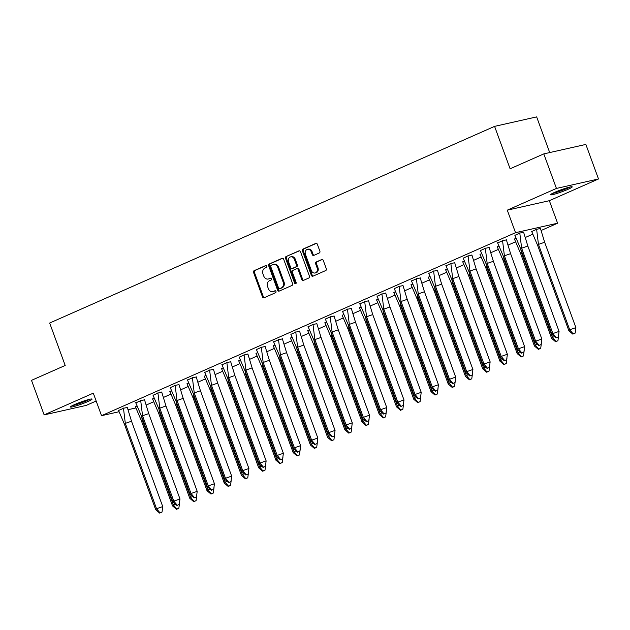 <?xml version="1.0" encoding="UTF-8"?>
<svg xmlns="http://www.w3.org/2000/svg" width="630" height="630" viewBox="0 0 630 630"><rect width="100%" height="100%" fill="white"/><g stroke="black" fill="none" stroke-linecap="round" stroke-linejoin="round"><path stroke-width="0.94" d="M266.774 266.183A1.016 0.827 -102.7 0 0 265.671 265.569L254.15 270.664A1.449 1.181 -102.7 0 0 253.567 272.499L262.497 296.911A1.449 1.181 -102.7 0 0 264.08 297.785L275.593 292.698A1.016 0.827 -102.7 0 0 274.9 290.8L273.412 291.454A4.638 3.772 -102.7 0 1 272.845 291.643A4.638 3.772 -102.7 0 1 268.356 288.65L267.608 286.618A4.638 3.772 -102.7 0 1 269.49 280.744L270.979 280.082A1.016 0.827 -102.7 0 0 270.286 278.184L268.797 278.846A4.638 3.772 -102.7 0 1 268.23 279.035A4.638 3.772 -102.7 0 1 263.742 276.034L262.993 274.003A4.638 3.772 -102.7 0 1 264.876 268.128L266.364 267.474A1.016 0.827 -102.7 0 0 266.774 266.183M567.961 189.331A11.529 1.063 -20.1 0 1 556.755 193.512A11.529 1.063 -20.1 0 1 550.573 194.764A11.529 1.063 -20.1 0 1 554.841 192.284A11.529 1.063 -20.1 0 1 566.039 188.102A11.529 1.063 -20.1 0 1 572.221 186.842A11.529 1.063 -20.1 0 1 567.961 189.331M87.806 401.57A11.529 1.063 -20.1 0 1 76.6 405.752A11.529 1.063 -20.1 0 1 70.418 407.004A11.529 1.063 -20.1 0 1 74.679 404.523A11.529 1.063 -20.1 0 1 85.885 400.341A11.529 1.063 -20.1 0 1 92.067 399.089A11.529 1.063 -20.1 0 1 87.806 401.57M598.5 178.967L556.44 188.433L507.284 210.16L549.344 200.694L598.5 178.967L585.861 144.428L543.8 153.893L510.111 168.785L494.589 126.37L49.668 323.032L65.189 365.455L31.5 380.347L44.139 414.887L86.2 405.413L96.169 401.011M543.8 153.893L556.44 188.433M319.284 252.976A1.449 1.181 -102.7 0 0 319.875 251.142L317.37 244.298A1.449 1.181 -102.7 0 0 315.787 243.416L302.998 249.07A1.449 1.181 -102.7 0 0 302.408 250.913L311.338 275.318A1.449 1.181 -102.7 0 0 312.921 276.2L325.718 270.546A1.449 1.181 -102.7 0 0 326.301 268.711L323.277 260.434A1.449 1.181 -102.7 0 0 321.694 259.56L316.221 261.978A1.449 1.181 -102.7 0 0 315.63 263.812L317.134 267.915A3.882 3.15 -102.7 0 1 315.087 272.987A3.882 3.15 -102.7 0 1 311.33 270.483L305.448 254.41A3.882 3.15 -102.7 0 1 307.503 249.338A3.882 3.15 -102.7 0 1 311.252 251.843L312.228 254.52A1.449 1.181 -102.7 0 0 313.811 255.402L319.284 252.976M118.976 411.752L101.532 415.682L93.295 393.159L44.139 414.887M101.532 415.682L515.529 232.683L557.589 223.217L541.233 230.446M507.284 210.16L515.529 232.683M283.65 259.198A1.449 1.181 -102.7 0 0 282.067 258.324L269.278 263.978A1.449 1.181 -102.7 0 0 268.687 265.813L277.625 290.225A1.449 1.181 -102.7 0 0 279.2 291.099L291.997 285.445A1.449 1.181 -102.7 0 0 292.58 283.61L283.65 259.198M286.138 256.528L298.927 250.874A1.449 1.181 -102.7 0 1 300.51 251.748L309.44 276.161A1.449 1.181 -102.7 0 1 308.857 277.995L303.377 280.413A1.449 1.181 -102.7 0 1 301.801 279.539L298.179 269.64A1.449 1.181 -102.7 0 0 296.596 268.758L292.966 270.364A1.449 1.181 -102.7 0 0 292.375 272.199L296.147 282.508A1.016 0.827 -102.7 0 1 294.627 283.177L285.548 258.363A1.449 1.181 -102.7 0 1 286.138 256.528L299.494 250.803M549.699 152.562L536.65 116.896L494.589 126.37M135.789 407.964L128.205 409.673M532.626 234.25L525.53 237.384M515.395 241.865L508.3 244.999M498.165 249.48L491.069 252.614M480.934 257.095L473.839 260.237M463.704 264.718L456.608 267.852M446.473 272.333L439.378 275.468M429.243 279.948L422.147 283.083M412.012 287.564L404.917 290.698M394.774 295.179L387.678 298.321M377.543 302.802L370.448 305.936M360.313 310.417L353.217 313.551M343.082 318.032L335.987 321.166M325.852 325.647L318.756 328.781M308.621 333.262L301.526 336.404M291.391 340.885L284.295 344.019M274.16 348.5L267.065 351.635M256.93 356.115L249.834 359.25M239.699 363.731L232.604 366.865M222.461 371.346L215.365 374.488M205.23 378.961L198.135 382.103M188 386.584L180.904 389.718M170.769 394.199L163.674 397.333M153.539 401.814L146.444 404.948M127.331 407.452L123.567 408.24L118.558 410.516M136.883 406.003L135.379 406.728M144.561 399.837L140.797 400.625L135.789 402.901M154.114 398.388L152.61 399.113M161.792 392.222L158.028 393.01L153.027 395.286M171.344 390.773L169.848 391.498M179.022 384.599L175.258 385.387L170.257 387.67M188.575 383.15L187.078 383.883M196.261 376.984L192.489 377.772L187.488 380.048M205.805 375.535L204.309 376.26M213.491 369.369L209.727 370.156L204.718 372.432M223.036 367.92L221.539 368.644M230.722 361.754L226.957 362.541L221.949 364.817M240.266 360.305L238.77 361.029M247.952 354.139L244.188 354.926L239.18 357.202M257.497 352.69L256 353.414M265.183 346.516L261.418 347.303L256.41 349.587M274.727 345.075L273.231 345.799M282.413 338.901L278.649 339.688L273.641 341.964M291.966 337.452L290.461 338.176M299.644 331.286L295.88 332.073L290.871 334.349M309.196 329.836L307.692 330.561M316.874 323.67L313.11 324.458L308.101 326.734M326.427 322.221L324.93 322.946M334.105 316.055L330.341 316.843L325.34 319.119M343.657 314.606L342.161 315.331M351.335 308.432L347.571 309.228L342.57 311.503M360.888 306.991L359.391 307.716M368.574 300.817L364.801 301.605L359.801 303.88M378.118 299.368L376.622 300.1M385.804 293.202L382.04 293.989L377.031 296.265M395.349 291.753L393.852 292.477M403.035 285.587L399.27 286.374L394.262 288.65M412.579 284.138L411.083 284.862M420.265 277.972L416.501 278.759L411.492 281.035M429.81 276.523L428.313 277.247M437.496 270.349L433.731 271.144L428.723 273.42M447.04 268.908L445.544 269.632M454.726 262.734L450.962 263.521L445.953 265.797M464.278 261.285L462.774 262.017M471.957 255.118L468.192 255.906L463.184 258.182M481.509 253.669L480.005 254.394M489.187 247.503L485.423 248.291L480.422 250.567M498.74 246.054L497.243 246.779M506.418 239.888L502.653 240.676L497.653 242.952M515.97 238.439L514.474 239.164M523.648 232.265L519.884 233.061L514.883 235.336M540.469 228.485L536.713 229.273L531.704 231.549M549.344 200.694L557.589 223.217M268.23 279.035L269.065 278.846A4.638 3.772 -102.7 0 0 269.64 278.657L268.797 278.846M270.766 278.161L269.64 278.657M272.845 291.643L273.688 291.454A4.638 3.772 -102.7 0 0 274.255 291.265L273.412 291.454M275.381 290.769L274.255 291.265M266.143 265.545L254.993 270.475A1.449 1.181 -102.7 0 0 254.402 272.31L263.34 296.722A1.449 1.181 -102.7 0 0 264.356 297.667M282.634 258.261L270.12 263.789A1.449 1.181 -102.7 0 0 269.53 265.624L278.46 290.036A1.449 1.181 -102.7 0 0 279.476 290.981M271.16 265.348A1.016 0.827 -102.7 0 0 270.75 266.632L278.594 288.06A1.016 0.827 -102.7 0 0 279.696 288.674L281.271 287.981A4.638 3.772 -102.7 0 0 283.154 282.106L277.791 267.459A4.638 3.772 -102.7 0 0 273.302 264.466A4.638 3.772 -102.7 0 0 272.735 264.655L271.16 265.348M280.287 288.548A1.016 0.827 -102.7 0 0 280.539 288.485L279.696 288.674M273.302 264.466L274.144 264.277A4.638 3.772 -102.7 0 1 278.633 267.27L283.996 281.917A4.638 3.772 -102.7 0 1 282.114 287.792L280.539 288.485M297.439 268.569A1.449 1.181 -102.7 0 1 299.022 269.451L302.644 279.35A1.449 1.181 -102.7 0 0 303.66 280.295M286.973 256.339A1.449 1.181 -102.7 0 0 286.39 258.174L295.47 282.988A1.016 0.827 -102.7 0 0 295.998 283.594M294.415 259.363A3.882 3.15 -102.7 0 0 290.666 256.859A3.882 3.15 -102.7 0 0 288.619 261.93L290.69 267.593A1.449 1.181 -102.7 0 0 292.273 268.467L295.903 266.86A1.449 1.181 -102.7 0 0 296.486 265.025L294.415 259.363L295.257 259.174A3.882 3.15 -102.7 0 0 291.509 256.67L290.666 256.859M292.745 268.364A1.449 1.181 -102.7 0 0 293.107 268.278L292.273 268.467M295.257 259.174L297.329 264.836A1.449 1.181 -102.7 0 1 296.746 266.671L293.107 268.278M307.503 249.338L308.338 249.149A3.882 3.15 -102.7 0 1 312.094 251.654L313.071 254.331A1.449 1.181 -102.7 0 0 314.086 255.276M315.087 272.987L315.929 272.798A3.882 3.15 -102.7 0 0 317.977 267.726L317.134 267.915M322.261 259.489L317.063 261.789A1.449 1.181 -102.7 0 0 316.473 263.623L317.977 267.726M316.355 243.353L303.833 248.882A1.449 1.181 -102.7 0 0 303.25 250.716L312.181 275.129A1.449 1.181 -102.7 0 0 313.197 276.074M141.301 420.541L172.541 505.906L173.376 504.953L142.136 419.588L141.301 420.541L135.308 406.484M175.455 504.228L173.376 504.953L176.786 509.001L176.51 509.316L178.849 508.276L176.786 509.001M172.541 505.906L176.51 509.316M142.687 419.399L142.136 419.588L141.726 416.761M178.849 508.276L179.566 502.795M127.236 407.224L131.505 421.218L162.745 506.583L162.028 512.064L159.689 513.103L162.028 512.064M159.689 513.103L155.712 509.694L124.48 424.329L118.479 410.272M131.505 421.218L125.315 423.376L156.555 508.741L162.745 506.583M155.712 509.694L156.555 508.741L159.965 512.788M123.448 408.075L125.315 423.376L124.48 424.329M89.066 399.428A9.978 0.921 -20.1 0 1 77.222 404.153A9.978 0.921 -20.1 0 1 72.93 405.334M72.064 405.775A11.45 1.055 159.9 0 0 76.687 404.484A11.45 1.055 159.9 0 0 90.011 399.207M80.309 402.255A9.237 0.851 159.9 0 0 81.443 401.838M569.221 187.189A9.978 0.921 -20.1 0 1 557.377 191.914A9.978 0.921 -20.1 0 1 553.085 193.095M552.219 193.528A11.45 1.055 159.9 0 0 556.841 192.244A11.45 1.055 159.9 0 0 570.166 186.96M560.464 190.016A9.237 0.851 159.9 0 0 561.606 189.599M158.532 412.926L189.772 498.291L190.606 497.338L159.366 411.973L158.532 412.926L152.539 398.869M192.685 496.613L190.606 497.338L194.016 501.378L193.741 501.701L196.088 500.661L194.016 501.378M189.772 498.291L193.741 501.701M159.925 411.784L159.366 411.973L158.957 409.146M196.088 500.661L196.804 495.18M175.762 405.31L207.002 490.675L207.837 489.723L176.605 404.358L175.762 405.31L169.769 391.254M209.916 488.998L207.837 489.723L211.255 493.762L210.971 494.077L213.318 493.046L211.255 493.762M207.002 490.675L210.971 494.077M177.156 404.161L176.605 404.358L176.187 401.53M213.318 493.046L214.035 487.565M192.993 397.688L224.233 483.052L225.075 482.108L193.835 396.743L192.993 397.688L187 383.639M227.147 481.383L225.075 482.108L228.485 486.147L228.202 486.462L230.548 485.431L228.485 486.147M224.233 483.052L228.202 486.462M194.386 396.546L193.835 396.743L193.418 393.907M230.548 485.431L231.265 479.95M210.223 390.072L241.463 475.437L242.306 474.484L211.066 389.12L210.223 390.072L204.23 376.023M244.377 473.768L242.306 474.484L245.716 478.532L245.432 478.847L247.779 477.816L245.716 478.532M241.463 475.437L245.432 478.847M211.617 388.93L211.066 389.12L210.648 386.292M247.779 477.816L248.496 472.335M227.454 382.457L258.694 467.822L259.536 466.869L228.296 381.504L227.454 382.457L221.461 368.4M261.615 466.145L259.536 466.869L262.946 470.917L262.663 471.232L265.01 470.193L262.946 470.917M258.694 467.822L262.663 471.232M228.848 381.315L228.296 381.504L227.879 378.677M265.01 470.193L265.726 464.712M144.467 399.609L148.735 413.603L179.975 498.968L179.259 504.449L176.92 505.488L179.259 504.449M176.92 505.488L172.951 502.078L141.711 416.713L135.71 402.657M148.735 413.603L142.545 415.761L173.786 501.126L179.975 498.968M172.951 502.078L173.786 501.126L177.195 505.166M140.687 400.459L142.545 415.761L141.711 416.713M161.697 391.994L165.966 405.988L197.206 491.353L196.489 496.834L194.15 497.865L196.489 496.834M194.15 497.865L190.181 494.463L158.941 409.098L152.94 395.041M165.966 405.988L159.776 408.145L191.016 493.51L197.206 491.353M190.181 494.463L191.016 493.51L194.426 497.55M157.917 392.844L159.776 408.145L158.941 409.098M178.928 384.379L183.196 398.373L214.436 483.738L213.72 489.219L211.381 490.25L213.72 489.219M211.381 490.25L207.412 486.84L176.172 401.475L170.179 387.426M183.196 398.373L177.006 400.53L208.246 485.895L214.436 483.738M207.412 486.84L208.246 485.895L211.656 489.935M175.148 385.229L177.006 400.53L176.172 401.475M196.166 376.756L200.435 390.757L231.667 476.123L230.95 481.603L228.611 482.635L230.95 481.603M228.611 482.635L224.642 479.225L193.402 393.86L187.409 379.811M200.435 390.757L194.237 392.907L225.477 478.272L231.667 476.123M224.642 479.225L225.477 478.272L228.887 482.32M192.378 377.614L194.237 392.907L193.402 393.86M213.397 369.141L217.665 383.135L248.905 468.499L248.189 473.981L245.842 475.02L248.189 473.981M245.842 475.02L241.873 471.61L210.633 386.245L204.64 372.188M217.665 383.135L211.467 385.292L242.707 470.657L248.905 468.499M241.873 471.61L242.707 470.657L246.125 474.705M209.609 369.991L211.467 385.292L210.633 386.245M244.692 374.842L275.924 460.207L276.767 459.254L245.527 373.889L244.692 374.842L238.691 360.785M278.846 458.53L276.767 459.254L280.177 463.294L279.893 463.617L282.24 462.577L280.177 463.294M275.924 460.207L279.893 463.617M246.078 373.7L245.527 373.889L245.117 371.062M282.24 462.577L282.957 457.097M230.627 361.525L234.895 375.519L266.136 460.884L265.419 466.365L263.072 467.405L265.419 466.365M263.072 467.405L259.103 463.995L227.863 378.63L221.87 364.573M234.895 375.519L228.706 377.677L259.938 463.042L266.136 460.884M259.103 463.995L259.938 463.042L263.356 467.082M226.839 362.376L228.706 377.677L227.863 378.63M261.923 367.227L293.163 452.592L293.997 451.639L262.757 366.274L261.923 367.227L255.922 353.17M296.076 450.915L293.997 451.639L297.407 455.679L297.132 455.994L299.47 454.962L297.407 455.679M293.163 452.592L297.132 455.994M263.308 366.077L262.757 366.274L262.348 363.447M299.47 454.962L300.187 449.481M247.858 353.91L252.126 367.904L283.366 453.269L282.649 458.75L280.303 459.782L282.649 458.75M280.303 459.782L276.334 456.38L245.094 371.015L239.101 356.958M252.126 367.904L245.936 370.062L277.176 455.427L283.366 453.269M276.334 456.38L277.176 455.427L280.586 459.467M244.07 354.761L245.936 370.062L245.094 371.015M279.153 359.604L310.393 444.969L311.228 444.024L279.988 358.659L279.153 359.604L273.152 345.555M313.307 443.299L311.228 444.024L314.638 448.064L314.362 448.379L316.701 447.347L314.638 448.064M310.393 444.969L314.362 448.379M280.539 358.462L279.988 358.659L279.578 355.824M316.701 447.347L317.418 441.866M265.088 346.295L269.356 360.289L300.597 445.654L299.88 451.135L297.533 452.167L299.88 451.135M297.533 452.167L293.564 448.757L262.324 363.392L256.331 349.343M269.356 360.289L263.167 362.447L294.407 447.812L300.597 445.654M293.564 448.757L294.407 447.812L297.817 451.852M261.3 347.146L263.167 362.447L262.324 363.392M296.384 351.989L327.624 437.354L328.458 436.401L297.218 351.036L296.384 351.989L290.383 337.94M330.537 435.684L328.458 436.401L331.868 440.449L331.593 440.764L333.932 439.732L331.868 440.449M327.624 437.354L331.593 440.764M297.769 350.847L297.218 351.036L296.809 348.209M333.932 439.732L334.648 434.251M282.319 338.672L286.587 352.674L317.827 438.039L317.111 443.52L314.764 444.552L317.111 443.52M314.764 444.552L310.795 441.142L279.555 355.777L273.562 341.728M286.587 352.674L280.397 354.824L311.637 440.189L317.827 438.039M310.795 441.142L311.637 440.189L315.047 444.237M278.531 339.531L280.397 354.824L279.555 355.777M313.614 344.374L344.854 429.739L345.689 428.786L314.449 343.421L313.614 344.374L307.621 330.317M347.768 428.061L345.689 428.786L349.099 432.834L348.823 433.149L351.162 432.109L349.099 432.834M344.854 429.739L348.823 433.149M315 343.232L314.449 343.421L314.039 340.594M351.162 432.109L351.879 426.628M299.549 331.057L303.817 345.051L335.058 430.416L334.341 435.897L332.002 436.937L334.341 435.897M332.002 436.937L328.025 433.527L296.793 348.162L290.792 334.105M303.817 345.051L297.628 347.209L328.868 432.574L335.058 430.416M328.025 433.527L328.868 432.574L332.278 436.622M295.761 331.908L297.628 347.209L296.793 348.162M330.844 336.759L362.085 422.124L362.919 421.171L331.679 335.806L330.844 336.759L324.852 322.702M364.998 420.446L362.919 421.171L366.329 425.211L366.054 425.534L368.4 424.494L366.329 425.211M362.085 422.124L366.054 425.534M332.238 335.617L331.679 335.806L331.27 332.979M368.4 424.494L369.117 419.013M316.78 323.442L321.048 337.436L352.288 422.801L351.572 428.282L349.233 429.321L351.572 428.282M349.233 429.321L345.264 425.911L314.023 340.546L308.023 326.49M321.048 337.436L314.858 339.594L346.098 424.959L352.288 422.801M345.264 425.911L346.098 424.959L349.508 428.998M313 324.293L314.858 339.594L314.023 340.546M348.075 329.143L379.315 414.509L380.15 413.556L348.918 328.191L348.075 329.143L342.082 315.087M382.229 412.831L380.15 413.556L383.568 417.595L383.284 417.918L385.631 416.879L383.568 417.595M379.315 414.509L383.284 417.918M349.469 327.994L348.918 328.191L348.5 325.363M385.631 416.879L386.348 411.398M334.01 315.827L338.279 329.821L369.519 415.186L368.802 420.667L366.463 421.706L368.802 420.667M366.463 421.706L362.494 418.296L331.254 332.931L325.253 318.875M338.279 329.821L332.089 331.978L363.329 417.344L369.519 415.186M362.494 418.296L363.329 417.344L366.739 421.383M330.23 316.677L332.089 331.978L331.254 332.931M365.305 321.52L396.546 406.885L397.388 405.94L366.148 320.575L365.305 321.52L359.313 307.471M399.459 405.216L397.388 405.94L400.798 409.98L400.515 410.295L402.861 409.264L400.798 409.98M396.546 406.885L400.515 410.295M366.699 320.379L366.148 320.575L365.731 317.74M402.861 409.264L403.578 403.783M351.241 308.212L355.509 322.206L386.749 407.571L386.032 413.052L383.694 414.083L386.032 413.052M383.694 414.083L379.725 410.673L348.484 325.308L342.492 311.259M355.509 322.206L349.319 324.363L380.559 409.728L386.749 407.571M379.725 410.673L380.559 409.728L383.969 413.768M347.461 309.062L349.319 324.363L348.484 325.308M382.536 313.905L413.776 399.27L414.619 398.317L383.379 312.952L382.536 313.905L376.543 299.856M416.698 397.601L414.619 398.317L418.029 402.365L417.745 402.68L420.092 401.649L418.029 402.365M413.776 399.27L417.745 402.68M383.93 312.764L383.379 312.952L382.961 310.125M420.092 401.649L420.808 396.168M368.479 300.589L372.747 314.591L403.988 399.955L403.263 405.437L400.924 406.468L403.263 405.437M400.924 406.468L396.955 403.058L365.715 317.693L359.722 303.644M372.747 314.591L366.55 316.74L397.79 402.113L403.988 399.955M396.955 403.058L397.79 402.113L401.2 406.153M364.691 301.447L366.55 316.74L365.715 317.693M399.766 306.29L431.007 391.655L431.849 390.702L400.609 305.337L399.766 306.29L393.774 292.233M433.928 389.978L431.849 390.702L435.259 394.75L434.976 395.065L437.322 394.026L435.259 394.75M431.007 391.655L434.976 395.065M401.16 305.148L400.609 305.337L400.192 302.51M437.322 394.026L438.039 388.545M385.71 292.974L389.978 306.967L421.218 392.34L420.501 397.814L418.155 398.853L420.501 397.814M418.155 398.853L414.186 395.443L382.945 310.078L376.953 296.021M389.978 306.967L383.78 309.125L415.02 394.49L421.218 392.34M414.186 395.443L415.02 394.49L418.438 398.538M381.922 293.824L383.78 309.125L382.945 310.078M417.005 298.675L448.237 384.04L449.08 383.087L417.84 297.722L417.005 298.675L411.004 284.618M451.159 382.363L449.08 383.087L452.49 387.127L452.214 387.45L454.553 386.411L452.49 387.127M448.237 384.04L452.214 387.45M418.391 297.533L417.84 297.722L417.43 294.895M454.553 386.411L455.269 380.93M402.94 285.358L407.208 299.352L438.448 384.717L437.732 390.198L435.385 391.238L437.732 390.198M435.385 391.238L431.416 387.828L400.176 302.463L394.183 288.406M407.208 299.352L401.019 301.51L432.251 386.875L438.448 384.717M431.416 387.828L432.251 386.875L435.669 390.915M399.152 286.209L401.019 301.51L400.176 302.463M434.235 291.06L465.476 376.425L466.31 375.472L435.07 290.107L434.235 291.06L428.235 277.003M468.389 374.748L466.31 375.472L469.72 379.512L469.445 379.835L471.783 378.795L469.72 379.512M465.476 376.425L469.445 379.835M435.621 289.91L435.07 290.107L434.661 287.28M471.783 378.795L472.5 373.314M420.171 277.743L424.439 291.737L455.679 377.102L454.962 382.583L452.616 383.623L454.962 382.583M452.616 383.623L448.647 380.213L417.406 294.848L411.414 280.791M424.439 291.737L418.249 293.895L449.489 379.26L455.679 377.102M448.647 380.213L449.489 379.26L452.899 383.3M416.383 278.594L418.249 293.895L417.406 294.848M451.466 283.437L482.706 368.802L483.541 367.857L452.301 282.492L451.466 283.437L445.465 269.388M485.62 367.132L483.541 367.857L486.951 371.897L486.675 372.212L489.014 371.18L486.951 371.897M482.706 368.802L486.675 372.212M452.852 282.295L452.301 282.492L451.891 279.657M489.014 371.18L489.731 365.699M437.401 270.128L441.669 284.122L472.909 369.487L472.193 374.968L469.846 376L472.193 374.968M469.846 376L465.877 372.59L434.637 287.225L428.644 273.176M441.669 284.122L435.48 286.28L466.72 371.645L472.909 369.487M465.877 372.59L466.72 371.645L470.13 375.685M433.613 270.979L435.48 286.28L434.637 287.225M468.696 275.822L499.937 361.187L500.771 360.242L469.531 274.869L468.696 275.822L462.703 261.773M502.85 359.517L500.771 360.242L504.181 364.282L503.905 364.597L506.244 363.565L504.181 364.282M499.937 361.187L503.905 364.597M470.082 274.68L469.531 274.869L469.122 272.042M506.244 363.565L506.961 358.084M454.632 262.505L458.9 276.507L490.14 361.872L489.423 367.353L487.077 368.385L489.423 367.353M487.077 368.385L483.108 364.975L451.867 279.61L445.875 265.561M458.9 276.507L452.71 278.657L483.95 364.03L490.14 361.872M483.108 364.975L483.95 364.03L487.36 368.07M450.844 263.364L452.71 278.657L451.867 279.61M485.927 268.207L517.167 353.572L518.002 352.619L486.762 267.254L485.927 268.207L479.934 254.158M520.081 351.894L518.002 352.619L521.412 356.667L521.136 356.982L523.475 355.942L521.412 356.667M517.167 353.572L521.136 356.982M487.313 267.065L486.762 267.254L486.352 264.427M523.475 355.942L524.192 350.469M471.862 254.89L476.13 268.884L507.37 354.257L506.654 359.73L504.315 360.769L506.654 359.73M504.315 360.769L500.338 357.36L469.106 271.995L463.105 257.946M476.13 268.884L469.941 271.042L501.181 356.407L507.37 354.257M500.338 357.36L501.181 356.407L504.591 360.454M468.074 255.748L469.941 271.042L469.106 271.995M503.157 260.592L534.398 345.957L535.232 345.004L503.992 259.639L503.157 260.592L497.165 246.535M537.311 344.279L535.232 345.004L538.642 349.051L538.366 349.366L540.713 348.327L538.642 349.051M534.398 345.957L538.366 349.366M504.551 259.45L503.992 259.639L503.583 256.812M540.713 348.327L541.43 342.846M489.093 247.275L493.361 261.269L524.601 346.634L523.884 352.115L521.545 353.154L523.884 352.115M521.545 353.154L517.577 349.745L486.336 264.38L480.336 250.323M493.361 261.269L487.171 263.427L518.411 348.792L524.601 346.634M517.577 349.745L518.411 348.792L521.821 352.839M485.313 248.125L487.171 263.427L486.336 264.38M520.388 252.976L551.628 338.341L552.463 337.389L521.231 252.024L520.388 252.976L514.395 238.92M554.542 336.664L552.463 337.389L555.88 341.428L555.597 341.751L557.944 340.712L555.88 341.428M551.628 338.341L555.597 341.751M521.782 251.827L521.231 252.024L520.813 249.196M557.944 340.712L558.66 335.231M506.323 239.66L510.591 253.654L541.832 339.019L541.115 344.5L538.776 345.539L541.115 344.5M538.776 345.539L534.807 342.129L503.567 256.764L497.566 242.707M510.591 253.654L504.402 255.811L535.642 341.176L541.832 339.019M534.807 342.129L535.642 341.176L539.052 345.216M502.543 240.51L504.402 255.811L503.567 256.764M537.618 245.353L568.859 330.726L569.701 329.773L538.461 244.409L537.618 245.353L531.625 231.305M575.174 333.097L575.891 327.616L569.701 329.773L573.111 333.813L572.827 334.128L575.174 333.097L573.111 333.813M568.859 330.726L572.827 334.128M575.891 327.616L544.651 242.251L538.461 244.409L536.595 229.107M540.383 228.257L544.651 242.251M523.554 232.045L527.83 246.039L559.062 331.404L558.345 336.885L556.006 337.916L558.345 336.885M556.006 337.916L552.038 334.514L520.797 249.141L514.804 235.092M527.83 246.039L521.632 248.196L552.872 333.561L559.062 331.404M552.038 334.514L552.872 333.561L556.282 337.601M519.774 232.895L521.632 248.196L520.797 249.141M263.34 296.722L262.497 296.911M254.402 272.31L253.567 272.499M254.993 270.475L254.15 270.664M278.46 290.036L277.625 290.225M269.53 265.624L268.687 265.813M270.12 263.789L269.278 263.978M282.114 287.792L281.271 287.981M283.996 281.917L283.154 282.106M278.633 267.27L277.791 267.459M302.644 279.35L301.801 279.539M299.022 269.451L298.179 269.64M295.47 282.988L294.627 283.177M286.39 258.174L285.548 258.363M296.746 266.671L295.903 266.86M297.329 264.836L296.486 265.025M313.071 254.331L312.228 254.52M312.094 251.654L311.252 251.843M316.473 263.623L315.63 263.812M317.063 261.789L316.221 261.978M312.181 275.129L311.338 275.318M303.25 250.716L302.408 250.913M303.833 248.882L302.998 249.07M280.413 288.532L279.578 288.721M297.612 268.514L296.777 268.703M292.934 268.341L292.092 268.53"/></g></svg>
